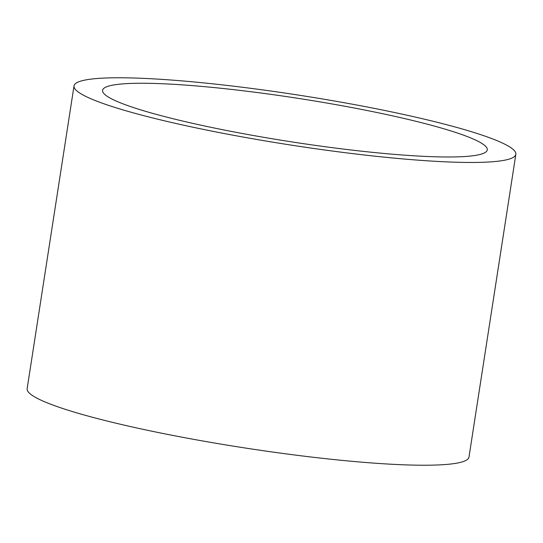 <?xml version="1.0" encoding="UTF-8"?>
<svg xmlns="http://www.w3.org/2000/svg" width="543" height="543" viewBox="0 0 543 543"><rect width="100%" height="100%" fill="white"/><g stroke="black" fill="none" stroke-linecap="round" stroke-linejoin="round"><path stroke-width="0.81" d="M367.156 151.789A194.638 21.998 8.8 0 0 487.281 149.895A194.638 21.998 8.8 0 0 222.711 88.455A194.638 21.998 8.8 0 0 102.586 90.342A194.638 21.998 8.8 0 0 367.156 151.789M74.018 85.923L27.15 388.679A223.546 25.27 8.8 0 0 331.013 459.249A223.546 25.27 8.8 0 0 468.982 457.077L515.85 154.321A223.546 25.27 8.8 0 0 211.987 83.751A223.546 25.27 8.8 0 0 74.018 85.923A223.546 25.27 8.8 0 0 377.88 156.486A223.546 25.27 8.8 0 0 515.85 154.321"/></g></svg>
